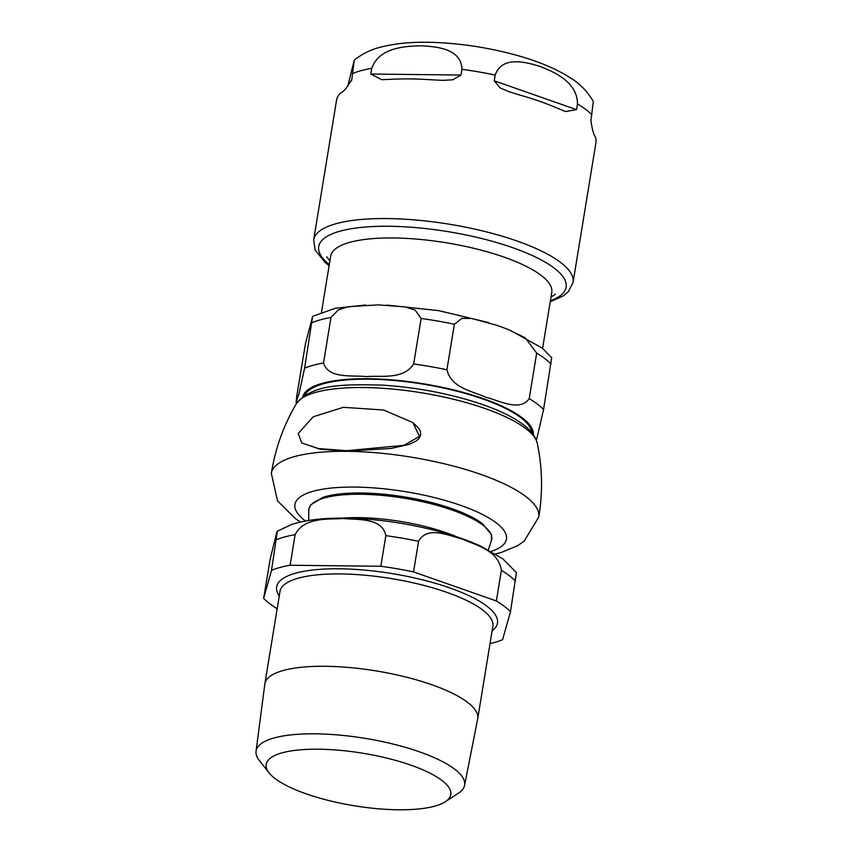 <?xml version="1.0" encoding="UTF-8"?>
<svg xmlns="http://www.w3.org/2000/svg" width="852" height="852" viewBox="0 0 852 852"><rect width="100%" height="100%" fill="white"/><g stroke="black" fill="none" stroke-linecap="round" stroke-linejoin="round"><path stroke-width="1.28" d="M298.211 433.498L301.736 442.955L318.169 448.578L346.956 450.687L404.061 445.319L419.546 436.341L412.869 422.603L383.677 410.014L343.335 407.32L313.302 416.745L298.211 433.498M413.156 422.826L418.896 428.45L420.43 431.378L420.686 435.319L418.822 438.727L415.819 441.208L409.024 444.382L391.015 448.482L347.478 451.081L320.437 449.249L301.736 442.955M441.9 780.421A93.539 26.604 -170.7 0 0 326.817 749.43A93.539 26.604 -170.7 0 0 269.051 772.839A93.539 26.604 -170.7 0 0 275.068 778.558A93.539 26.604 -170.7 0 0 362.973 807.068A93.539 26.604 -170.7 0 0 445.372 801.711A93.539 26.604 -170.7 0 0 441.9 780.421M269.051 772.839L259.349 760.527A105.648 30.054 9.3 0 1 256.058 751.23L264.834 684.06A107.853 30.683 9.3 0 1 264.876 683.783A107.853 30.683 9.3 0 1 350.225 667.606A107.853 30.683 9.3 0 1 467.482 702.293A107.853 30.683 9.3 0 1 477.738 718.641A107.853 30.683 9.3 0 1 477.684 718.918L464.574 785.374A105.648 30.054 9.3 0 1 458.493 793.137L445.372 801.711M496.365 600.958L413.55 571.926L418.556 541.318C427.299 525.396 448.674 535.631 462.689 539.199C476.289 545.312 498.516 550.36 501.37 570.35L496.365 600.958A131.549 37.413 9.3 0 1 510.486 611.715L516.418 572.608L502.914 558.933L480.901 546.238C468.067 540.349 453.264 535.216 436.501 530.828C405.595 522.883 375.082 518.666 344.953 518.154C323.685 517.846 305.879 519.965 291.522 524.523L277.347 531.211L276.676 532.638L270.18 559.136L263.63 598.349L271.522 570.329A131.549 37.413 9.3 0 1 290.117 565.238L295.122 534.63C304.42 516.749 327.882 519.613 343.207 518.506C358.128 519.954 382.42 517.633 385.839 535.652L380.833 566.26A131.549 37.413 9.3 0 1 413.55 571.926M380.833 566.26L290.117 565.238M277.156 608.743A131.549 37.413 9.3 0 1 263.63 598.349M510.486 611.715L502.584 639.724A131.549 37.413 9.3 0 1 490.028 643.601M256.058 751.23A105.648 30.054 9.3 0 1 365.22 738.375A105.648 30.054 9.3 0 1 464.574 785.374M271.522 570.329L277.347 531.201M542.596 348.372L551.766 292.342A112.017 31.865 -170.7 0 0 541.116 275.356A112.017 31.865 -170.7 0 0 419.322 239.337A112.017 31.865 -170.7 0 0 330.683 256.132L321.502 312.162M413.667 364.017L421.122 318.488L415.222 310.16L405.19 306.922L378.192 304.867L348.5 306.699L338.5 309.787L330.97 317.476L323.515 363.005C328.638 379.119 352.046 374.965 366.445 376.627C381.323 375.295 403.294 379.96 413.667 364.017A131.432 37.382 9.3 0 1 446.917 369.779C451.368 388.278 472.807 391.132 485.928 397.32C499.528 400.504 519.528 412.176 529.22 398.63A131.432 37.382 9.3 0 1 543.576 409.556L536.419 440.335M529.22 398.63L536.675 353.101L525.194 337.786L508.069 329.436L497.674 325.56L471.646 318.456L461.922 318.392L454.372 324.25L446.917 369.779M510.135 330.278L542.181 348.031L551.702 357.744L543.576 409.556M304.611 368.181L312.652 316.348L305.506 343.42L296.762 396.02L296.102 402.314L299.158 392.996L304.611 368.181A131.432 37.382 9.3 0 1 323.515 363.005M304.707 395.52A115.457 32.845 9.3 0 1 399.577 381.004A115.457 32.845 9.3 0 1 520.87 417.714A115.457 32.845 9.3 0 1 531.936 432.72M347.701 86.499L354.24 60.141L351.748 80.056M351.45 80.94L351.94 79.215C347.36 87.234 343.569 91.856 340.576 93.081A131.432 37.382 -170.7 0 0 336.54 100.227L313.674 239.881L315.123 250.03L325.187 262.501L329.128 265.6M370.833 74.039L371.77 68.298C379.002 47.755 404.327 46.2 420.622 45.774C436.725 46.562 461.443 48.681 461.922 69.31L460.985 75.051L452.806 79.779L443.125 80.354L431.698 79.811A131.432 37.382 -170.7 0 0 390.738 79.343L381.643 79.673L370.833 74.039L460.985 75.051M494.245 80.802L495.182 75.072C502.062 55.71 525.215 61.887 540.104 66.456C554.79 72.25 577.337 82.101 577.486 103.923L576.548 109.652L565.568 111.559L557.357 108.193A131.432 37.382 -170.7 0 0 519.965 95.094L508.921 91.696L500.241 87.937L494.245 80.802L576.548 109.652M550.222 301.8L563.374 295.814L568.465 291.512L573.077 282.353L595.942 142.71A131.432 37.382 -170.7 0 0 595.473 137.215C593.769 135.18 592.246 129.642 590.905 120.59L593.343 101.516M271.341 473.361A135.468 38.532 9.3 0 1 411.282 457.162A135.468 38.532 9.3 0 1 538.72 517.153C542.916 492.403 542.426 467.759 537.261 443.232C535.62 436.852 531.691 431.218 525.503 426.351C514.651 417.587 498.622 409.737 477.418 402.815C447.236 393.145 415.425 387.245 381.994 385.104C342.11 384.188 312.247 384.167 296.304 403.773C283.588 425.372 275.26 448.578 271.341 473.371L277.528 500.901L295.484 518.73L300.554 522.031M296.304 403.763A122.837 34.943 9.3 0 1 421.804 392.815A122.837 34.943 9.3 0 1 537.261 443.221M305.527 521.019A107.16 30.48 9.3 0 1 405.616 491.7A107.16 30.48 9.3 0 1 491.125 551.404M264.876 683.783L279.999 591.426A107.853 30.683 9.3 0 1 365.348 575.249A107.853 30.683 9.3 0 1 482.605 609.936A107.853 30.683 9.3 0 1 492.861 626.284L477.738 718.641M492.115 630.821A111.9 31.833 -170.7 0 0 486.833 606.145A111.9 31.833 -170.7 0 0 350.811 569.147A111.9 31.833 -170.7 0 0 279.254 595.963M457.141 536.941A89.151 25.358 -170.7 0 0 342.355 518.144M308.733 510.465A92.666 26.359 9.3 0 1 404.54 498.26A92.666 26.359 9.3 0 1 491.444 540.392L491.444 534.598L482.338 523.554A91.92 26.146 -170.7 0 0 404.753 496.95A91.92 26.146 -170.7 0 0 322.738 497.419L310.586 504.98L308.861 509.049L308.658 520.476M385.839 535.652A131.549 37.413 9.3 0 1 418.556 541.318M501.37 570.35A131.549 37.413 9.3 0 1 515.503 581.107M276.538 539.721A131.549 37.413 9.3 0 1 295.122 534.63M421.122 318.488A131.432 37.382 9.3 0 1 454.372 324.25M536.675 353.101A131.432 37.382 9.3 0 1 551.031 364.028M312.077 322.652A131.432 37.382 9.3 0 1 330.97 317.476M533.352 434.605A116.873 33.239 -170.7 0 0 522.138 417.736A116.873 33.239 -170.7 0 0 368.224 378.725A116.873 33.239 -170.7 0 0 302.758 396.84M573.077 282.353A131.432 37.382 -170.7 0 0 560.573 262.427A131.432 37.382 -170.7 0 0 417.682 220.167A131.432 37.382 -170.7 0 0 313.674 239.881M591.842 114.85A131.432 37.382 -170.7 0 0 585.633 109.397A131.432 37.382 -170.7 0 0 577.486 103.923M495.182 75.072A131.432 37.382 -170.7 0 0 461.922 69.31M371.77 68.298A131.432 37.382 -170.7 0 0 352.877 73.474M329.298 264.557A125.361 35.656 9.3 0 1 448.195 231.669A125.361 35.656 9.3 0 1 550.392 300.756M413.454 423.05L412.869 422.603M538.72 517.153L524.065 541.276L517.547 545.727L501.37 552.437L495.513 553.96M488.324 549.902L491.444 540.392M387.021 305.091L438.642 310.639L488.622 322.557M312.673 316.337L335.432 308.254L365.625 304.995M296.102 402.314L296.709 403.113M550.988 297.114L555.344 294.27M329.894 260.914L326.678 256.825M508.921 91.696L509.464 91.888M354.24 60.141C362.366 53.729 371.259 49.373 380.929 47.073C397.192 42.951 416.245 41.471 438.109 42.6C465.171 43.984 491.753 48.33 517.867 55.636C538.922 61.514 556.505 68.98 570.616 78.022C579.956 83.73 587.539 91.579 593.354 101.548"/></g></svg>
